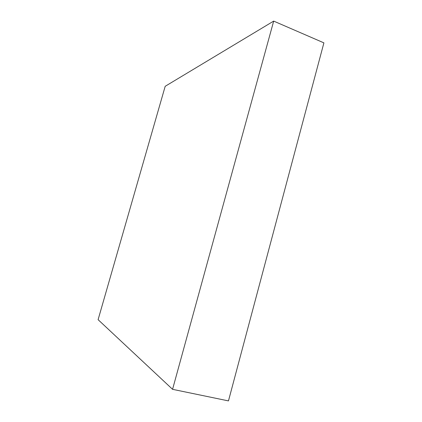 <?xml version="1.0" encoding="UTF-8"?>
<svg xmlns="http://www.w3.org/2000/svg" width="422" height="422" viewBox="0 0 422 422"><rect width="100%" height="100%" fill="white"/><g stroke="black" fill="none" stroke-linecap="round" stroke-linejoin="round"><path stroke-width="0.63" d="M165.192 86.294L98.099 319.67L172.566 389.321L228.466 400.9L172.566 389.321L273.678 21.1L323.901 42.865L228.466 400.9L323.901 42.865L273.678 21.1L165.192 86.294L273.678 21.1L172.566 389.321L98.099 319.67L165.192 86.294"/></g></svg>
